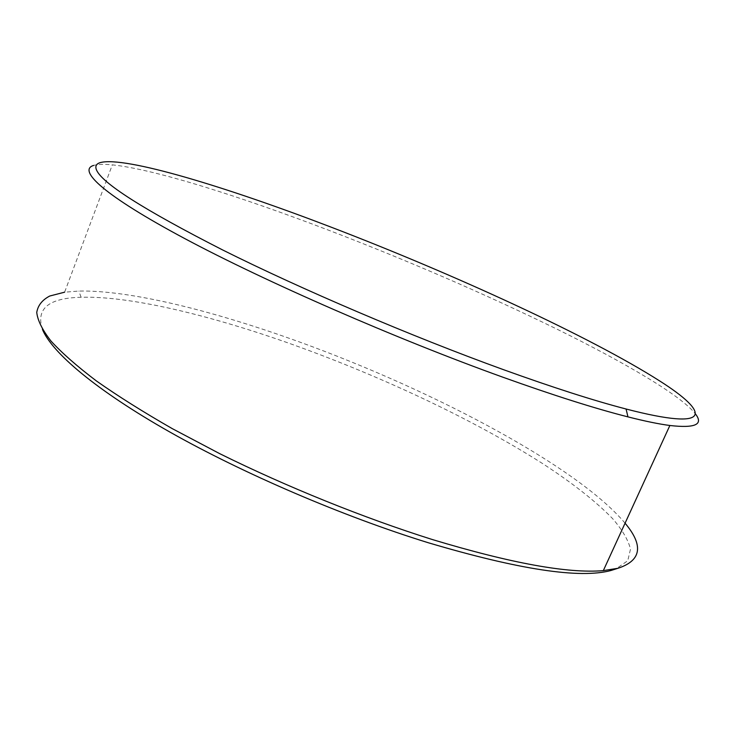 <?xml version="1.0" encoding="UTF-8"?>
<svg xmlns="http://www.w3.org/2000/svg" width="735" height="735" viewBox="0 0 735 735"><rect width="100%" height="100%" fill="white"/><g stroke="black" fill="none" stroke-linecap="round" stroke-linejoin="round"><path stroke-width="0.55" stroke-dasharray="3.67 2.76" d="M100.226 162.61L93.575 165.448C97.672 164.208 103.92 164.015 112.326 164.861C154.782 169.298 240.547 196.539 328.848 230.294C408.917 261.044 484.87 293.945 556.698 329.014C625.072 362.722 681.235 395.568 695.53 414.035M42.437 329.418C35.693 308.718 48.593 298.006 81.135 297.28C128.8 295.81 206.158 314.304 284.877 341.803C376.145 373.894 471.374 418.27 542.007 463.197C571.894 482.583 595.405 501.031 612.549 518.561C622.251 529.788 628.241 539.977 630.511 549.109L627.763 560.704L615.967 568.918M625.072 523.191C574.981 463.767 421.853 384.671 285.639 337.034C205.883 309.058 127.403 290.013 78.81 291.06L64.625 292.181L112.326 164.861M81.135 297.28L78.81 291.06"/><path stroke-width="1.1" d="M503.328 369.613C552.95 387.51 593.862 400.639 626.073 409.009C713.611 431.693 709.992 412.859 659.773 381.006C590.242 336.667 453.201 273.916 331.274 227.207C227.143 187.232 124.803 155.893 100.226 162.61C96.377 163.786 95.081 166.101 96.34 169.574C101.255 182.712 143.343 209.503 222.604 249.937C301.368 289.314 411.747 336.446 503.328 369.613M695.53 414.035C703.652 424.545 695.099 428.367 669.87 425.491C659.056 424.086 645.082 421.219 627.956 416.883C595.194 408.577 553.519 395.356 502.924 377.22C395.853 338.725 265.013 281.468 184.742 238.572C104.094 195.492 77.294 170.318 93.575 165.448M615.967 568.918L610.914 570.516C579.832 578.886 518.919 569.616 428.165 542.706C342.905 516.347 243.358 473.616 169.702 431.95C96.009 390.212 52.056 352.69 42.437 329.418M64.625 292.181L49.75 296.021C42.235 299.935 37.908 305.402 36.75 312.439C37.614 320.396 42.364 329.932 50.981 341.049C61.96 353.03 77.102 366.333 96.395 380.941C118.041 396.174 143.362 412.078 172.339 428.67L219.71 453.66C287.008 486.965 363.604 517.872 432.391 539.554C511.137 563.304 568.109 573.658 603.325 570.626L618.006 568.265C641.444 560.548 643.805 545.526 625.072 523.191M626.073 409.009L627.956 416.883M610.914 570.516L618.006 568.265M603.325 570.626L669.87 425.491"/></g></svg>
